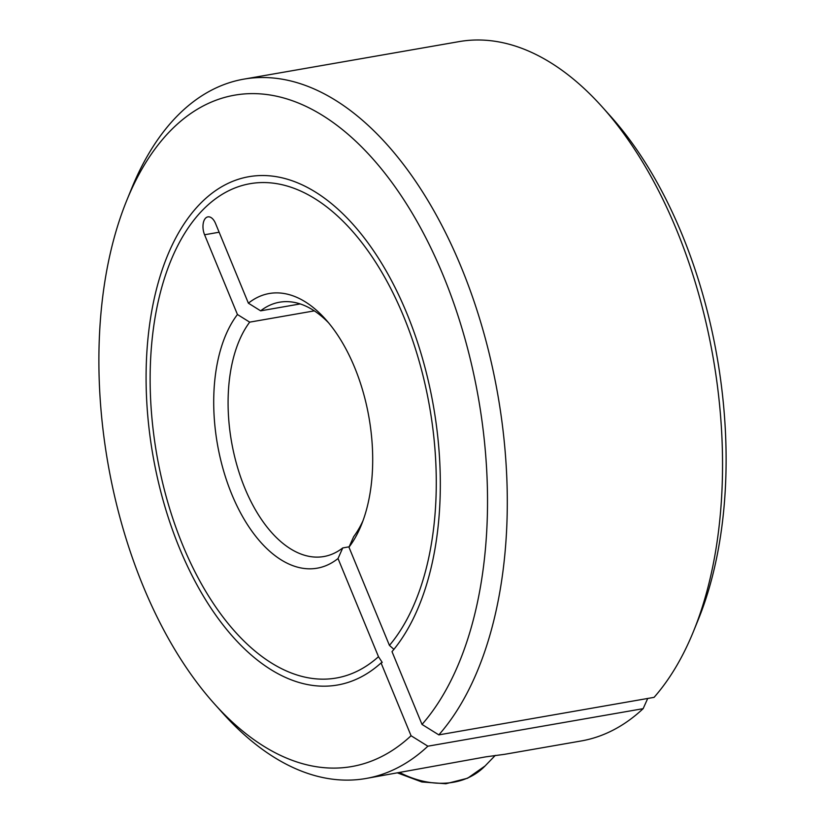 <?xml version="1.0" encoding="UTF-8"?>
<svg xmlns="http://www.w3.org/2000/svg" width="825" height="825" viewBox="0 0 825 825"><rect width="100%" height="100%" fill="white"/><g stroke="black" fill="none" stroke-linecap="round" stroke-linejoin="round"><path stroke-width="1.24" d="M363.021 520.658A129.082 71.239 80.1 0 1 353.698 536.611L348.965 547.202L389.431 645.387L393.907 649.347M243.901 79.128L459.164 41.601A354.967 195.917 80.1 0 1 602.178 106.889A354.967 195.917 80.1 0 1 676.469 229.639A354.967 195.917 80.1 0 1 693.577 631.156A354.967 195.917 80.1 0 1 654.081 697.352L438.828 734.879A354.967 195.917 80.1 0 0 461.216 267.166A354.967 195.917 80.1 0 0 243.901 79.128A354.967 195.917 80.1 0 0 131.422 188.966L126.689 200.588A340.766 188.079 80.1 0 1 443.293 275.674A340.766 188.079 80.1 0 1 422.018 724.433L438.828 734.879M602.178 106.889L610.562 116.232A340.766 188.079 80.1 0 1 681.883 234.073A340.766 188.079 80.1 0 1 698.311 619.523L693.577 631.156M647.718 698.455L643.139 708.665L427.876 746.192L411.067 735.745A340.766 188.079 80.1 0 1 214.438 703.88A340.766 188.079 80.1 0 1 143.117 586.049A340.766 188.079 80.1 0 1 126.689 200.588M314.335 310.87L249.686 322.142L237.445 314.511L204.579 234.764A12.427 6.858 80.1 0 1 205.549 218.192A12.427 6.858 80.1 0 1 207.921 216.872A12.427 6.858 80.1 0 1 215.521 223.451L248.387 303.188A139.404 76.942 80.1 0 1 325.432 319.162A139.404 76.942 80.1 0 1 354.606 367.373A139.404 76.942 80.1 0 1 361.329 525.051A139.404 76.942 80.1 0 1 348.965 547.202M389.431 645.387A250.893 138.476 -99.9 0 0 417.233 354.678A250.893 138.476 -99.9 0 0 250.109 183.686A250.893 138.476 -99.9 0 0 202.342 210.396A250.893 138.476 -99.9 0 0 167.454 501.157A250.893 138.476 -99.9 0 0 336.301 678.026A250.893 138.476 -99.9 0 0 378.489 656.7L338.023 558.525L342.746 547.934A129.082 71.239 80.1 0 1 323.864 556.535A129.082 71.239 80.1 0 1 244.839 488.163A129.082 71.239 80.1 0 1 249.686 322.142M411.067 735.745L381.067 662.949L382.222 662.403L378.489 656.7M381.067 662.949A257.998 142.395 80.1 0 1 337.518 685.018A257.998 142.395 80.1 0 1 163.897 503.147A257.998 142.395 80.1 0 1 199.774 204.157A257.998 142.395 80.1 0 1 248.892 176.694A257.998 142.395 80.1 0 1 420.791 352.688A257.998 142.395 80.1 0 1 392.009 651.637L422.018 724.433M338.023 558.525A139.404 76.942 80.1 0 1 231.804 494.34A139.404 76.942 80.1 0 1 237.445 314.511M342.746 547.934L349.14 546.81M427.876 746.192A354.967 195.917 80.1 0 1 365.836 778.511L485.812 756.845L504.601 754.318L581.099 740.984A354.967 195.917 80.1 0 0 643.139 708.665M248.387 303.188L260.628 310.829L300.207 303.93M260.628 310.829A129.082 71.239 80.1 0 1 279.52 302.218A129.082 71.239 80.1 0 1 328.505 322.73M365.836 778.511A354.967 195.917 80.1 0 1 222.822 713.223L214.438 703.88M204.579 234.764L219.141 232.227M399.816 772.592A88.739 68.661 44 0 0 453.41 782.255A88.739 68.661 44 0 0 485.059 765.971L467.61 778.222L445.892 783.75L421.833 781.966L397.66 772.963M495.309 755.38L485.059 765.971"/></g></svg>
